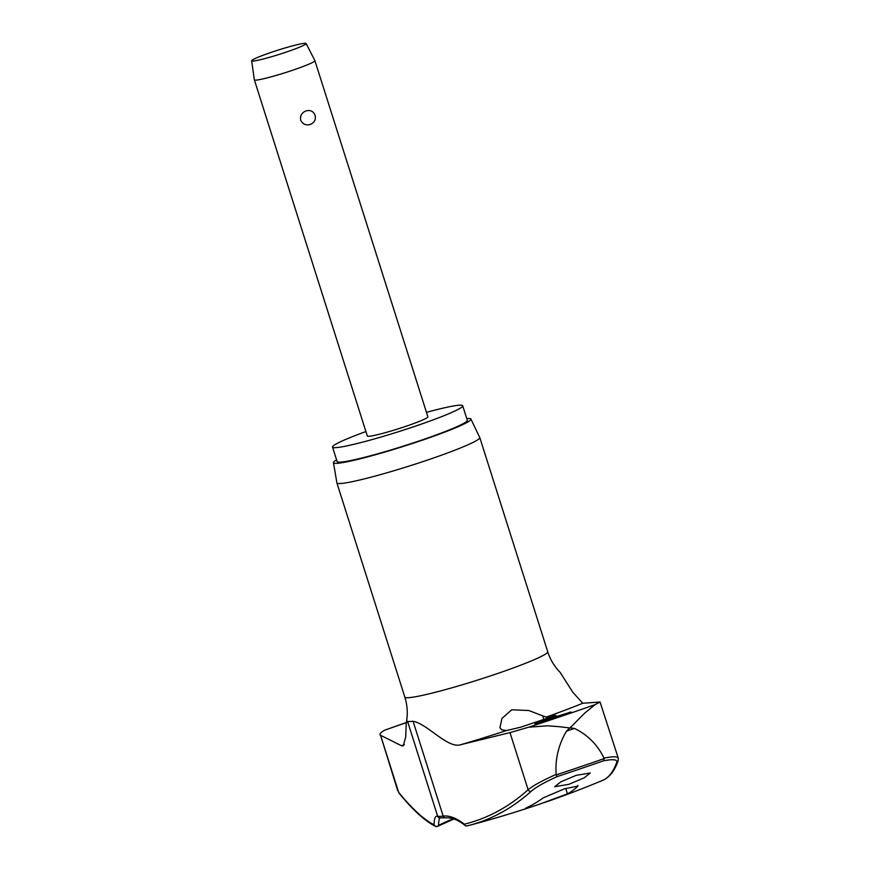 <?xml version="1.0" encoding="UTF-8"?>
<svg xmlns="http://www.w3.org/2000/svg" width="870" height="870" viewBox="0 0 870 870"><rect width="100%" height="100%" fill="white"/><g stroke="black" fill="none" stroke-linecap="round" stroke-linejoin="round"><path stroke-width="1.3" d="M466.755 418.557A72.101 5.59 162.4 0 1 470.909 419.057A72.101 5.59 162.4 0 1 421.33 440.524A72.101 5.59 162.4 0 1 333.471 462.655L336.875 482.828A74.95 5.818 -17.6 0 0 336.886 482.893L404.833 697.066A74.95 5.818 -17.6 0 0 496.161 673.989A74.95 5.818 -17.6 0 0 547.719 651.739C550.275 659.678 554.451 666.605 560.236 672.51L572.71 692.118L582.759 703.264L600.05 702.003L595.113 704.624L584.586 713.237L570.1 727.82L574.418 728.429A286.948 22.261 162.4 0 1 570.459 729.778A286.948 22.261 162.4 0 1 566.49 731.126L569.719 727.951L559.399 726.7L547.491 725.797L528.666 727.211L509.994 732.605L461.241 744.568C448.126 749.494 427.909 724.036 413.076 721.252A80.355 6.231 162.4 0 1 407.562 721.371L406.246 723.035L405.692 737.173L403.18 745.916L401.592 745.797L380.56 735.27C379.005 734.334 380.397 732.638 384.703 730.169L406.344 722.513M566.49 731.126C558.518 744.698 555.082 759.129 556.147 774.409C542.532 780.455 533.19 785.556 528.112 789.721A993.801 374.187 70.6 0 1 464.319 824.205A107.325 40.411 -109.4 0 0 443.167 816.093A2.545 2.349 -96.8 0 0 445.69 817.833C451.9 817.474 458.338 819.997 464.971 825.412A2.545 2.545 0 0 0 467.157 825.891L468.93 825.434A996.335 375.144 -109.4 0 1 467.179 825.88A2.545 2.349 -103.9 0 1 464.319 824.205A2.545 2.023 128.2 0 0 465.678 825.739M453.248 818.735A89.121 6.917 -17.6 0 0 438.61 825.369A2.545 2.349 179.7 0 1 434.119 824.825A2.545 2.501 116.7 0 0 437.077 826.5A2.545 2.316 62.4 0 0 437.284 826.457M365.922 431.563A68.284 5.296 -17.6 0 0 332.525 447.071A68.284 5.296 -17.6 0 0 415.729 426.05A68.284 5.296 -17.6 0 0 462.699 405.779A68.284 5.296 -17.6 0 0 426.463 412.358M332.525 447.071L337.114 461.557A68.284 5.296 -17.6 0 0 420.319 440.546A68.284 5.296 -17.6 0 0 467.299 420.264L462.699 405.779M336.886 482.893A74.95 5.818 -17.6 0 0 428.214 459.817A74.95 5.818 -17.6 0 0 479.783 437.566A74.95 5.818 -17.6 0 0 479.751 437.512L470.909 419.057M333.471 462.655A72.101 5.59 162.4 0 1 336.581 459.849M538.758 804.456C527.905 808.045 523.805 809.165 526.459 807.817A998.967 306.61 -109 0 0 543.217 797.877L564.38 788.84L577.952 786.078A998.967 199.6 71.5 0 1 567.457 793.875L538.758 804.456A91.089 7.069 162.4 0 1 473.476 824.238A999.38 999.38 0 0 1 468.93 825.434A996.335 375.144 -109.4 0 0 531.135 791.319C535.811 787.263 544.446 782.358 557.061 776.616A278.998 21.641 -17.6 0 0 580.682 768.688A278.998 21.641 -17.6 0 0 603.682 760.771L604.204 758.586A280.803 21.783 162.4 0 1 580.54 766.731A280.803 21.783 162.4 0 1 556.235 774.887L556.147 774.409M569.893 712.182L557.648 716.989C535.496 724.503 525.252 726.787 548.133 719.098L570.97 712.008M534.8 724.003L548.133 719.098M520.782 727.157L506.547 730.55L501.718 729.821L499.913 727.733L501.99 718.402L511.756 709.789L528.775 710.518L546.11 717.108L555.908 715.336L520.782 727.157M565.717 788.394L567.457 793.875L566.892 794.158M603.682 760.771C613.154 759.01 617.526 759.488 616.786 762.207A996.335 126.259 71.8 0 1 602.758 780.314A999.38 999.38 0 0 1 564.934 795.234A91.089 7.069 162.4 0 1 544.326 802.575M576.157 775.355L590.306 772.973L584.161 777.845L568.828 784.338L554.69 786.73L560.835 781.858L576.157 775.355M397.71 790.667L380.56 735.27L398.678 792.385A2.545 2.393 140.7 0 0 399.102 793.201A2.545 2.393 140.7 0 0 399.102 793.212C412.685 809.883 424.777 820.91 435.37 826.304A2.545 2.545 0 0 0 437.686 826.293A2.545 2.316 62.4 0 1 437.371 826.424M525.502 808.382L526.459 807.817M306.12 43.5A28.579 2.218 162.4 0 1 286.469 52.015A28.579 2.218 162.4 0 1 251.637 60.78A28.579 2.218 162.4 0 1 271.309 52.33A28.579 2.218 162.4 0 1 306.12 43.5L314.897 60.65A31.755 2.469 162.4 0 1 314.907 60.672A31.755 2.469 162.4 0 1 293.06 70.1A31.755 2.469 162.4 0 1 254.366 79.877A31.755 2.469 162.4 0 1 254.355 79.855L367.336 436.033A31.755 2.469 162.4 0 0 406.04 426.256A31.755 2.469 162.4 0 0 427.888 416.828L314.907 60.672M306.012 110.936C310.264 109.75 313.298 111.186 315.103 115.242C315.984 119.658 314.385 122.724 310.296 124.432C305.87 125.617 302.673 124.192 300.672 120.136C299.976 115.71 301.76 112.643 306.012 110.936M618.265 758.096L600.05 702.003M453.977 818.985L437.686 826.293A2.545 2.316 62.4 0 0 438.61 825.369A105.259 13.344 71.8 0 1 439.796 817.963M509.994 732.605L528.112 789.721A2.545 2.327 48 0 0 531.135 791.319M556.235 774.887L557.061 776.616M618.211 760.619A2.545 2.49 -160.2 0 1 618.168 760.771A2.545 2.49 -160.2 0 1 618.157 760.782A2.545 2.49 -160.2 0 1 616.786 762.207M618.168 759.118C619.005 756.4 614.285 756.073 604.03 758.14L604.204 758.586M439.709 817.854L439.437 817.887A2.545 2.512 -76.4 0 1 437.643 816.201A107.325 13.605 -108.2 0 0 434.119 824.825A993.801 125.932 71.8 0 1 398.678 792.385L399.112 793.201M604.03 758.14C597.516 744.709 587.641 734.802 574.418 728.429M384.703 730.169A273.735 21.239 162.4 0 1 406.323 722.644M595.113 704.624A273.735 21.239 162.4 0 1 562.531 715.901A273.735 21.239 162.4 0 1 528.666 727.211M506.547 730.55A130.543 10.125 162.4 0 1 461.241 744.568M401.592 745.797A130.543 10.125 162.4 0 1 404.354 744.676M582.759 703.264A130.543 10.125 162.4 0 1 546.11 717.108M577.734 785.393L577.952 786.078M542.717 715.89L543.978 719.86M413.076 721.252L443.167 816.093A80.355 6.231 162.4 0 1 437.643 816.201L407.562 721.371M439.437 817.887L445.69 817.833M544.174 802.618L564.934 795.234M251.637 60.78L254.355 79.855M404.833 697.066C407.508 705.657 407.976 714.313 406.246 723.035M538.911 804.413C515.899 812.134 494.084 818.746 473.476 824.238M618.168 760.771C614.655 770.809 609.522 777.323 602.758 780.314M618.255 758.14L618.157 760.782M547.719 651.739L479.783 437.566"/></g></svg>
